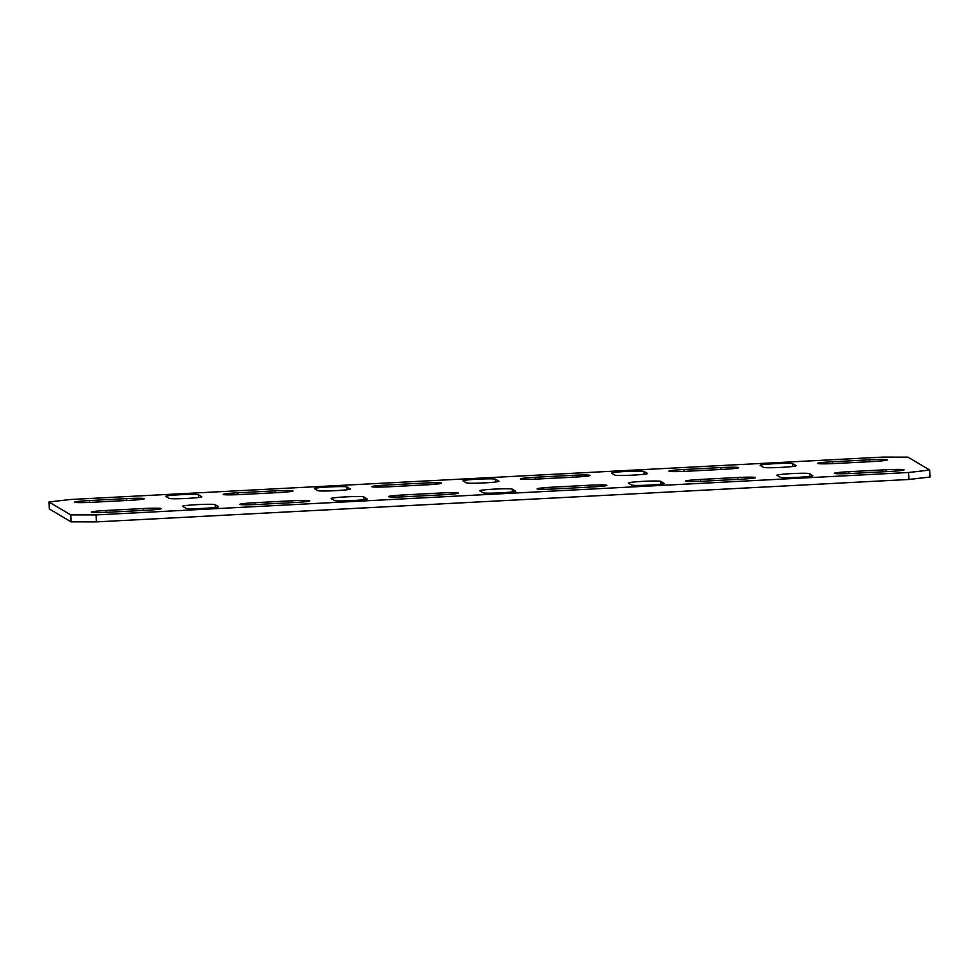 <?xml version="1.0" encoding="UTF-8"?>
<svg xmlns="http://www.w3.org/2000/svg" width="979" height="979" viewBox="0 0 979 979"><rect width="100%" height="100%" fill="white"/><g stroke="black" fill="none" stroke-linecap="round" stroke-linejoin="round"><path stroke-width="1.47" d="M929.72 470.042L930.05 477.018L908.928 479.477L96.37 521.893L71.063 521.868L49.28 508.958L48.95 501.982L70.072 499.523L882.63 457.107L907.937 457.132L929.72 470.042L908.598 472.49L96.04 514.917L70.733 514.881L48.95 501.982M760.193 465.392L763.547 467.375A16.337 0.942 -2.7 0 0 780.557 467.424A16.337 0.942 -2.7 0 0 796.111 465.759A16.337 0.942 -2.7 0 0 796.049 465.674L792.696 463.691A16.337 0.942 -2.7 0 0 775.686 463.63A16.337 0.942 -2.7 0 0 760.132 465.306A16.337 0.942 -2.7 0 0 760.193 465.392M611.606 473.138L614.959 475.133A16.337 0.942 -2.7 0 0 631.969 475.182A16.337 0.942 -2.7 0 0 647.535 473.518A16.337 0.942 -2.7 0 0 647.462 473.432L644.109 471.45A16.337 0.942 -2.7 0 0 627.111 471.388A16.337 0.942 -2.7 0 0 611.545 473.065A16.337 0.942 -2.7 0 0 611.606 473.138M463.03 480.897L466.383 482.892A16.337 0.942 -2.7 0 0 483.393 482.941A16.337 0.942 -2.7 0 0 498.947 481.264A16.337 0.942 -2.7 0 0 498.886 481.191L495.533 479.208A16.337 0.942 -2.7 0 0 478.523 479.147A16.337 0.942 -2.7 0 0 462.969 480.824A16.337 0.942 -2.7 0 0 463.03 480.897M314.443 488.656L317.796 490.638A16.337 0.942 -2.7 0 0 334.806 490.699A16.337 0.942 -2.7 0 0 350.372 489.023A16.337 0.942 -2.7 0 0 350.298 488.949L346.945 486.967A16.337 0.942 -2.7 0 0 329.947 486.906A16.337 0.942 -2.7 0 0 314.381 488.582A16.337 0.942 -2.7 0 0 314.443 488.656M812.803 475.598A16.337 0.942 177.3 0 1 812.864 475.684A16.337 0.942 177.3 0 1 797.31 477.36A16.337 0.942 177.3 0 1 780.3 477.299L776.947 475.317A16.337 0.942 177.3 0 1 776.885 475.231A16.337 0.942 177.3 0 1 792.439 473.567A16.337 0.942 177.3 0 1 809.449 473.616L812.815 475.77M664.227 483.357A16.337 0.942 177.3 0 1 664.288 483.442A16.337 0.942 177.3 0 1 648.722 485.119A16.337 0.942 177.3 0 1 631.724 485.058L628.371 483.075A16.337 0.942 177.3 0 1 628.298 482.99A16.337 0.942 177.3 0 1 643.864 481.313A16.337 0.942 177.3 0 1 660.874 481.374L664.227 483.528M515.639 491.115A16.337 0.942 177.3 0 1 515.713 491.201A16.337 0.942 177.3 0 1 500.147 492.865A16.337 0.942 177.3 0 1 483.136 492.816L479.783 490.834A16.337 0.942 177.3 0 1 479.722 490.748A16.337 0.942 177.3 0 1 495.288 489.072A16.337 0.942 177.3 0 1 512.286 489.133L515.652 491.287M129.546 500.342L92.393 502.276A16.337 0.942 177.3 0 1 74.612 502.178A16.337 0.942 177.3 0 1 89.468 500.538L126.609 498.605A16.337 0.942 177.3 0 1 144.39 498.703A16.337 0.942 177.3 0 1 129.546 500.342M278.122 492.584L240.981 494.517A16.337 0.942 177.3 0 1 223.2 494.419A16.337 0.942 177.3 0 1 238.044 492.78L275.197 490.846A16.337 0.942 177.3 0 1 292.978 490.944A16.337 0.942 177.3 0 1 278.122 492.584M254.797 502.704L291.95 500.771A16.337 0.942 177.3 0 1 309.731 500.869A16.337 0.942 177.3 0 1 294.875 502.508L257.734 504.442A16.337 0.942 177.3 0 1 239.953 504.344A16.337 0.942 177.3 0 1 254.797 502.704L254.895 504.577M426.709 484.825L389.556 486.759A16.337 0.942 177.3 0 1 371.775 486.661A16.337 0.942 177.3 0 1 386.632 485.021L423.772 483.088A16.337 0.942 177.3 0 1 441.553 483.185A16.337 0.942 177.3 0 1 426.709 484.825M403.385 494.958L440.526 493.012A16.337 0.942 177.3 0 1 458.319 493.11A16.337 0.942 177.3 0 1 443.463 494.75L406.322 496.696A16.337 0.942 177.3 0 1 388.528 496.586A16.337 0.942 177.3 0 1 403.385 494.958L403.47 496.818M575.285 477.067L538.144 479A16.337 0.942 177.3 0 1 520.363 478.902A16.337 0.942 177.3 0 1 535.207 477.262L572.348 475.329A16.337 0.942 177.3 0 1 590.141 475.427A16.337 0.942 177.3 0 1 575.285 477.067M551.96 487.199L589.113 485.254A16.337 0.942 177.3 0 1 606.894 485.351A16.337 0.942 177.3 0 1 592.038 486.991L554.897 488.937A16.337 0.942 177.3 0 1 537.116 488.839A16.337 0.942 177.3 0 1 551.96 487.199L552.058 489.072M723.873 469.308L686.72 471.254A16.337 0.942 177.3 0 1 668.938 471.144A16.337 0.942 177.3 0 1 683.795 469.516L720.936 467.57A16.337 0.942 177.3 0 1 738.717 467.668A16.337 0.942 177.3 0 1 723.873 469.308M106.221 510.463L143.362 508.529A16.337 0.942 177.3 0 1 161.156 508.627A16.337 0.942 177.3 0 1 146.299 510.267L109.158 512.201A16.337 0.942 177.3 0 1 91.365 512.103A16.337 0.942 177.3 0 1 106.221 510.463L106.307 512.335M700.548 479.441L737.689 477.495A16.337 0.942 177.3 0 1 755.47 477.593A16.337 0.942 177.3 0 1 740.626 479.233L703.485 481.178A16.337 0.942 177.3 0 1 685.692 481.081A16.337 0.942 177.3 0 1 700.548 479.441L700.634 481.313M872.448 461.55L835.307 463.495A16.337 0.942 177.3 0 1 817.526 463.397A16.337 0.942 177.3 0 1 832.37 461.758L869.511 459.812A16.337 0.942 177.3 0 1 887.304 459.91A16.337 0.942 177.3 0 1 872.448 461.55M849.123 471.682L886.276 469.736A16.337 0.942 177.3 0 1 904.058 469.847A16.337 0.942 177.3 0 1 889.201 471.474L852.06 473.42A16.337 0.942 177.3 0 1 834.279 473.322A16.337 0.942 177.3 0 1 849.123 471.682L849.221 473.555M215.123 504.65L218.476 506.632A16.337 0.942 177.3 0 1 218.55 506.706A16.337 0.942 177.3 0 1 202.983 508.382A16.337 0.942 177.3 0 1 185.973 508.334L182.62 506.339A16.337 0.942 177.3 0 1 182.559 506.265A16.337 0.942 177.3 0 1 198.125 504.589A16.337 0.942 177.3 0 1 215.123 504.65L215.258 507.428M363.711 496.891L367.064 498.874A16.337 0.942 177.3 0 1 367.125 498.947A16.337 0.942 177.3 0 1 351.559 500.624A16.337 0.942 177.3 0 1 334.561 500.575L331.208 498.58A16.337 0.942 177.3 0 1 331.135 498.507A16.337 0.942 177.3 0 1 346.701 496.83A16.337 0.942 177.3 0 1 363.711 496.891L363.845 499.682M198.37 494.713A16.337 0.942 -2.7 0 0 181.36 494.664A16.337 0.942 -2.7 0 0 165.806 496.341A16.337 0.942 -2.7 0 0 165.867 496.414L169.22 498.397A16.337 0.942 -2.7 0 0 186.23 498.458A16.337 0.942 -2.7 0 0 201.784 496.781A16.337 0.942 -2.7 0 0 201.723 496.708L198.37 494.713L198.504 497.503M96.37 521.893L96.04 514.917M908.928 479.477L908.598 472.49M71.063 521.868L70.733 514.881M89.468 500.538L89.554 502.411M126.609 498.605L126.695 500.489M238.044 492.78L238.13 494.652M275.197 490.846L275.283 492.731M291.95 500.771L292.036 502.655M386.632 485.021L386.717 486.893M423.772 483.088L423.858 484.972M440.526 493.012L440.623 494.897M535.207 477.262L535.293 479.135M572.348 475.329L572.446 477.214M589.113 485.254L589.199 487.138M683.795 469.516L683.88 471.388M720.936 467.57L721.021 469.455M143.362 508.529L143.46 510.414M737.689 477.495L737.787 479.38M832.37 461.758L832.456 463.63M869.511 459.812L869.609 461.696M886.276 469.736L886.362 471.633M512.286 489.133L512.421 491.923M660.874 481.374L660.996 484.164M809.449 473.616L809.584 476.406M346.945 486.967L347.08 489.745M495.533 479.208L495.668 481.998M644.109 471.45L644.243 474.24M792.696 463.691L792.831 466.481"/></g></svg>
